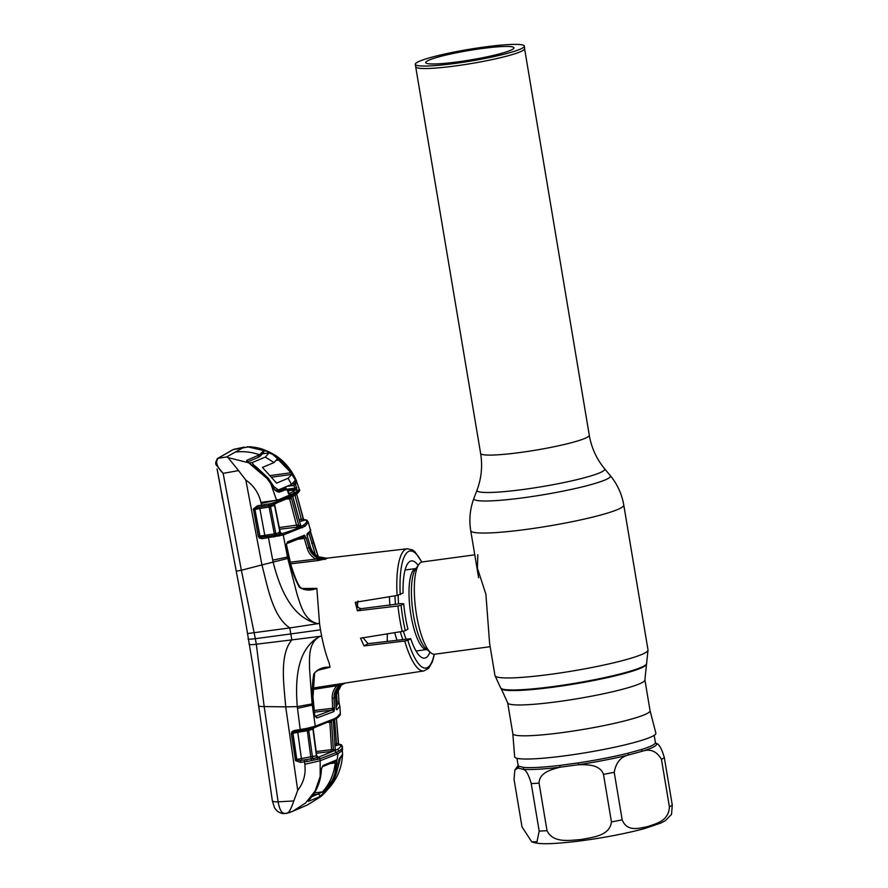 <?xml version="1.0" encoding="UTF-8"?>
<svg xmlns="http://www.w3.org/2000/svg" width="888" height="888" viewBox="0 0 888 888"><rect width="100%" height="100%" fill="white"/><g stroke="black" fill="none" stroke-linecap="round" stroke-linejoin="round"><path stroke-width="1.33" d="M415.928 66.833A55.089 5.894 -9.5 0 0 415.939 66.889A55.089 5.894 -9.5 0 0 456.121 65.845A55.089 5.894 -9.5 0 0 524.586 48.707A55.089 5.894 -9.5 0 0 524.586 48.651L589.277 435.22A55.089 5.894 -9.5 0 1 520.812 452.414A55.089 5.894 -9.5 0 1 480.619 453.402L415.284 64.391A55.311 5.916 -9.5 0 0 455.644 63.348A55.311 5.916 -9.5 0 0 524.386 46.132A55.311 5.916 -9.5 0 0 484.016 47.075A55.311 5.916 -9.5 0 0 415.284 64.391M427.217 60.995A44.744 4.784 -9.5 0 0 425.707 62.593A44.744 4.784 -9.5 0 0 464.435 60.917A44.744 4.784 -9.5 0 0 512.443 49.417A44.744 4.784 -9.5 0 0 513.952 47.819A44.744 4.784 -9.5 0 0 475.224 49.495A44.744 4.784 -9.5 0 0 427.217 60.995M512.82 733.599A69.564 7.437 -9.5 0 0 512.831 733.677A69.564 7.437 -9.5 0 0 563.603 732.422A69.564 7.437 -9.5 0 0 650.06 710.711A69.564 7.437 -9.5 0 0 650.049 710.644M650.049 710.678L655.877 733.122A71.606 7.659 170.5 0 1 566.899 755.544A71.606 7.659 170.5 0 1 514.629 756.765L512.831 733.643L507.67 702.819A69.564 7.437 -9.5 0 0 558.441 701.576A69.564 7.437 -9.5 0 0 644.899 679.853L648.018 649.972L623.776 505.061C621.878 494.039 617.371 484.204 610.267 475.568A69.264 7.404 -9.5 0 1 524.386 497.624A69.264 7.404 -9.5 0 1 473.892 498.39C469.996 508.868 468.942 519.624 470.729 530.669A77.589 8.292 -9.5 0 0 527.35 529.27A77.589 8.292 -9.5 0 0 623.776 505.061M389.421 596.669A46.553 12.832 82.3 0 0 389.943 605.372M394.683 632.611A46.553 12.832 82.3 0 0 397.036 640.281M474.769 554.822L422.222 561.96A46.553 12.832 82.3 0 0 420.845 562.437A46.553 12.832 82.3 0 0 418.836 564.391A46.553 12.832 82.3 0 0 415.762 609.812A46.553 12.832 82.3 0 0 430.835 652.769A46.553 12.832 82.3 0 0 434.743 654.212L490.143 646.697M489.632 643.611L485.891 594.205L477.4 568.131L477.833 554.7M647.996 826.517C639.782 828.049 627.228 832.511 622.166 819.835L614.219 772.294C615.983 762.459 620.867 756.665 628.848 754.911L642.546 751.148C650.427 748.562 656.731 751.27 661.449 759.296L669.408 806.848C668.808 821.134 655.988 823.565 647.996 826.517M611.444 821.922C609.79 835.985 592.307 837.262 581.418 839.482C570.307 840.248 553.113 843.633 547.019 830.669L539.072 783.127C539.238 772.416 551.748 769.452 559.806 767.254L578.476 764.712C587.012 764.69 599.822 764.202 603.496 774.38L611.444 821.922A77.589 8.292 -9.5 0 0 622.166 819.835M518.081 766.133A70.507 7.537 170.5 0 0 518.004 768.053L522.988 769.286C525.807 769.585 528.56 774.347 531.224 783.56L539.183 831.101L536.974 841.802L531.734 841.835L522 826.861L514.041 779.32L514.84 770.085L518.004 768.053A2.065 2.042 126.4 0 0 518.648 766.189L523.565 767.399A69.564 7.437 -9.5 0 0 559.884 765.4L578.31 762.892A69.564 7.437 -9.5 0 0 628.005 753.224L641.513 749.505A2.065 1.621 -107.3 0 0 642.546 751.148A70.507 7.537 170.5 0 0 656.099 743.367L655.688 743.134A2.065 2.042 126.4 0 0 656.099 743.367C658.907 743.656 661.649 748.406 664.335 757.642L672.294 805.194L671.506 814.429L665.423 820.579L660.983 822.987L644.499 828.604C623.753 834.098 600.477 838.45 574.669 841.624C545.798 844.71 538.272 844.066 531.734 841.835M559.884 765.4A2.065 0.844 83.2 0 1 559.806 767.254A70.507 7.537 170.5 0 1 522.988 769.286A2.065 1.909 95.4 0 0 523.565 767.399M578.31 762.892L578.476 764.712A70.507 7.537 170.5 0 0 628.848 754.911A2.065 1.21 76.1 0 1 628.005 753.224M333.766 711.599L316.861 717.992L314.807 715.806L313.397 704.894C311.877 694.316 312.021 683.971 313.83 673.859C317.793 668.953 323.21 666.744 330.047 667.232L329.215 663.236C326.285 655.721 323.765 646.686 321.656 636.141L291.83 639.893L290.809 633.932L320.501 629.836A63.104 17.394 82.3 0 0 321.656 636.141L319.514 636.629C308.125 643.178 309.524 657.964 309.535 668.631L312.132 703.918L315.284 726.173L334.454 718.703L337.107 717.182L340.326 713.497L339.904 706.104L336.941 709.778L336.23 708.48L335.609 697.269C335.453 692.707 336.907 688.877 339.982 685.769L340.637 685.181L339.982 685.769C337.94 689.432 336.885 685.991 335.653 697.213L334.055 698.157L334.499 709.479L333.766 711.599A1.554 1.465 -116.8 0 0 332.057 710.078L332.656 708.28L332.201 698.39C332.023 693.384 333.644 689.155 337.063 685.725L343.212 683.46M330.047 667.232L317.948 670.296M434.432 654.245L432.434 661.693L428.715 668.22L423.942 670.928A61.66 16.994 -97.7 0 1 404.728 641.025L364.047 645.931L360.55 638.195L402.231 631.435A61.66 16.994 -97.7 0 1 399.744 618.914A61.66 16.994 -97.7 0 1 397.968 605.982L401.076 605.316A59.074 16.284 82.3 0 0 402.83 618.203A59.074 16.284 82.3 0 0 405.317 630.669L402.231 631.435M387.312 633.755A48.241 13.298 -97.7 0 1 387.157 641.436M362.87 637.562L368.021 643.656L410.722 638.694A49.073 13.531 82.3 0 0 424.52 658.152A49.073 13.531 82.3 0 0 429.947 652.036M410.722 638.694L407.87 640.326A59.074 16.284 82.3 0 0 434.188 654.245M404.728 641.025L407.87 640.326M397.968 605.982L357.42 610.822L355.244 602.319L397.103 595.46A61.66 16.994 -97.7 0 1 407.348 548.74L325.641 558.319M358.031 601.021L357.242 605.96L357.92 607.492L361.161 608.68L400.721 603.618L403.718 603.796L401.076 605.316M403.718 603.796A49.073 13.531 82.3 0 0 407.958 629.159L405.317 630.669M357.953 607.514A47.763 13.165 82.3 0 0 357.065 603.318M418.17 565.345A49.073 13.531 82.3 0 0 411.311 560.894A49.073 13.531 82.3 0 0 403.074 593.04L397.103 595.46M314.94 716.461L332.057 710.078L314.663 712.165M316.861 717.992A1.554 1.254 -107.3 0 0 315.351 716.416M313.83 673.859L314.552 673.615C314.308 672.838 315.862 671.539 319.203 669.719L330.047 667.254M314.807 715.806L312.998 697.135L314.552 673.615M294.383 731.734L300.721 730.691L300.211 729.536L307.015 728.349L306.815 729.592L294.772 731.657L294.272 730.502L300.211 729.536L297.28 706.626L312.132 703.918M320.501 629.836A63.104 17.394 -97.7 0 1 319.525 623.432L289.832 627.927L290.809 633.932L255.333 638.694L256.31 644.211L291.83 639.893C279.121 655.233 284.016 684.803 285.703 706.859L297.28 706.626C295.316 682.273 296.059 649.494 319.491 636.596L319.514 636.629M259.352 507.048L259.84 508.502L254.867 509.557L259.729 536.075L274.337 533.91L269.075 507.004L259.84 508.502L264.757 535.12L264.668 536.696L262.238 537.096L268.198 536.341L273.049 561.838C279.221 586.091 290.698 617.46 317.316 623.576L317.327 623.543C304.295 620.335 300.732 605.427 297.125 594.494L287.79 558.43L283.261 534.987L262.16 538.672L259.507 538.161L258.286 536.341L253.38 508.891L257.498 505.783L270.729 503.685L276.845 501.698L276.568 500.244L260.939 502.419L262.049 506.615L258.086 507.248L254.912 509.079L253.38 508.891M306.749 589.166L316.861 588.389L319.525 623.432L317.327 623.543M247.53 633.566L289.832 627.927C272.649 616.572 267.61 586.79 261.949 564.923L241.37 570.263L255.333 638.694C249.572 639.404 247.208 639.338 248.24 638.494M287.79 558.43L261.949 564.923L245.81 480.053C253.691 485.547 258.741 492.995 260.939 502.419M249.162 643.367C248.418 644.755 250.793 645.032 256.31 644.211L264.18 706.593L278.111 801.831A10.345 2.176 171.8 0 1 272.339 800.721L252.969 666.366L244.278 613.93L217.061 469.031M285.259 813.319C282.029 813.985 279.653 810.156 278.111 801.831L293.817 800.943L297.724 790.298L285.703 706.859L264.18 706.582C259.995 706.67 258.131 706.16 258.586 705.039M286.458 813.397L284.471 813.508C282.906 813.885 280.586 813.164 277.511 811.355L274.559 807.98L272.339 800.721M286.258 813.264L292.685 811.299L288.877 812.798M287.579 813.219C289.277 812.132 291.364 808.047 293.817 800.943M297.724 790.298C303.674 782.672 306.038 774.014 304.806 764.313L320.168 760.75L320.18 776.445L315.14 790.986L305.594 803.007L292.696 811.299L307.304 805.016L320.501 796.825L334.332 777.455L338.084 753.479L336.663 754.256L336.53 752.402L319.88 758.818L307.026 761.527L300.444 762.381L295.526 760.65L291.331 733.743L291.908 731.701L294.272 730.502M308.425 801.342L310.201 798.623C317.049 790.442 320.712 780.774 321.179 769.63L323.032 765.512L336.374 760.039L337.096 762.792C335.853 774.314 331.479 784.304 323.976 792.762L319.225 796.891L308.425 801.342A1.554 1.388 -111.4 0 0 308.846 800.365M317.715 756.931L316.472 757.797L318.37 757.264A1.554 1.254 72.5 0 1 319.88 758.818L320.168 760.75L336.663 754.256M321.179 769.63L322.222 766.788L335.597 761.282A1.554 1.454 -116.6 0 0 336.374 760.039M322.277 766.766A1.554 1.299 -109.6 0 0 323.032 765.512M311.699 796.847L322.499 791.907C329.803 783.693 334.055 773.981 335.242 762.803L330.758 763.502M335.242 762.803L337.096 762.792M314.441 792.873L322.499 791.907L323.976 792.762M319.225 796.891A1.554 1.421 -113.6 0 0 318.004 794.183L313.22 794.76M325.752 791.741L322.622 794.949L325.752 791.741C333.189 783.316 337.507 773.37 338.705 761.871L339.582 758.197L342.624 754.267M338.705 761.871L338.95 759.362L342.646 754.622L341.847 745.276L338.694 743.966A1.554 1.232 -67.7 0 1 338.816 744.022M342.479 755.522L342.313 757.508C341.181 769.008 336.852 779.054 329.326 787.656L327.761 789.354L329.326 787.656C336.841 779.076 341.17 769.03 342.313 757.508L341.203 757.508M342.291 748.062C343.168 749.328 342.169 750.882 339.316 752.735L338.084 753.479M336.241 773.626L340.348 758.308M339.582 758.197A1.554 1.499 55.7 0 1 339.138 759.207M318.37 757.264L337.44 749.405C340.304 747.563 341.269 745.976 340.359 744.655L339.838 744.399A1.554 1.487 -76.5 0 1 340.426 744.422M338.472 743.878A1.554 1.532 -54.8 0 0 338.606 743.933L340.06 744.666L334.898 745.765M334.21 749.661L335.22 749.861L333.366 719.28M331.49 720.357L333.422 750.893L335.22 749.861M333.422 750.893L331.013 751.492L331.568 749.694L329.881 722.266L328.571 722.466M295.526 760.65L296.892 759.862A1.554 1.177 -106.1 0 1 296.792 759.407L316.45 755.777A1.554 1.254 -107.5 0 0 317.959 757.331M312.21 729.303L312.909 729.092L316.45 755.777L315.717 755.899M333.422 749.428L316.184 751.537M331.735 722.022L329.881 722.266M334.798 744.2L336.463 744L336.363 745.587M307.015 728.349L315.284 726.173A1.554 1.221 72 0 1 314.507 727.594L336.43 718.525L338.284 743.256L336.463 744L334.632 719.591M340.06 744.666A1.554 1.543 -37 0 1 338.594 744.066L338.594 744.066A1.554 1.543 -37 0 1 338.295 743.3M313.209 727.994A1.554 1.232 -108.1 0 0 312.909 729.092L308.758 730.424L312.476 756.998A1.554 1.21 -106.5 0 0 313.342 758.419L316.472 757.797A1.554 1.043 75.6 0 1 317.771 759.429M309.679 727.76A1.554 0.611 72 0 1 309.479 729.004A1.554 1.177 -107.3 0 0 308.758 730.424L307.304 730.746L311.055 758.863L313.342 758.419A1.554 0.688 92.8 0 1 313.642 760.028M296.892 759.862L300.477 760.483L311.055 758.863L311.877 760.383M307.026 761.527L306.793 759.662L301.654 760.317L300.477 760.483L300.444 762.381M342.135 746.053C343.057 747.407 342.069 749.006 339.183 750.882L336.53 752.402L334.82 750.915M304.806 764.313L304.495 759.973M296.792 759.407L292.962 733.355L297.758 732.3L301.654 760.317M297.391 731.235L297.758 732.3L307.304 730.746L306.815 729.592L305.572 729.803L305.572 728.593M294.805 731.645L293.162 732.367A1.554 1.154 -107 0 0 292.962 733.355M311.078 727.372A1.554 0.788 76.1 0 1 310.622 728.693L314.507 727.594A1.554 1.221 72 0 1 314.308 727.638L306.815 729.592M309.623 728.959L310.622 728.693A1.554 0.788 76.1 0 1 310.523 728.704L309.479 729.004L310.523 728.704M293.162 732.367L291.908 731.701M295.238 759.762L296.692 759.429L292.763 733.421L291.331 733.743M334.055 711.277L332.245 709.923M314.441 710.456L334.521 708.036M345.032 683.105L338.461 686.646L337.063 685.725L312.776 689.476M338.461 686.646C335.353 689.765 333.888 693.606 334.055 698.157L332.201 698.39M340.626 685.192L345.365 683.05M341.669 684.426L334.865 697.713M335.897 702.264L338.983 701.942L339.46 705.028M338.084 688.067L338.983 701.942L338.228 690.664L336.352 690.82L337.118 702.108M336.164 707.581L337.684 703.618L335.964 703.829M336.33 708.602A1.554 1.499 56.1 0 1 336.941 709.778M337.684 703.618A1.554 1.543 -39.6 0 1 339.116 704.151L339.904 706.104M335.653 697.213L336.086 707.137M336.397 708.802L336.707 709.756M294.849 481.651L295.66 481.551L295.327 480.763M292.163 483.982L294.405 483.716L295.66 481.551L296.77 482.173L295.515 484.326L297.302 491.009L294.472 492.973L290.265 495.038L286.88 489.277L279.376 492.152C276.09 491.93 273.138 488.999 270.529 483.361L266.999 478.421L248.496 462.704L228.072 457.642L238.539 470.596L223.154 473.371L241.358 570.24L236.186 571.217M294.416 483.705A1.032 1.021 44.8 0 1 295.515 484.326L293.884 485.503L294.405 483.716M215.751 462.859A1.554 1.265 6.1 0 1 215.706 462.415L217.327 458.619L233.022 449.617A1.554 1.454 63.5 0 1 233.378 449.495L217.893 458.386L216.594 461.405C216.65 465.101 218.825 469.097 223.154 473.371L215.84 464.446M233.022 449.617L249.683 446.675C256.965 447.696 260.184 447.497 271.917 453.346C282.473 459.007 290.587 468.009 296.27 480.353L291.442 471.362L296.77 482.173M217.327 458.619A1.554 1.51 55.1 0 1 217.893 458.386L226.629 456.943L228.072 457.642M217.105 468.953L218.925 478.588M218.992 478.588L221.623 494.006M221.656 494.028L222.422 499.012M270.551 483.405L274.658 489.521L279.376 492.152M277.678 491.541L285.858 488.611A1.032 0.944 67.1 0 1 286.88 489.277L286.147 489.943M238.539 470.596L245.81 480.053M215.784 464.158L215.706 462.415A1.554 1.265 6.1 0 1 216.594 461.405M276.568 500.244L270.662 483.305L267.144 478.355L254.057 466.711M276.446 499.567L278.432 499.833L294.472 492.973A1.554 1.487 60.1 0 0 292.796 491.808L295.604 489.887L287.668 490.842M272.649 504.462L275.891 503.474A1.554 1.254 71.4 0 0 276.845 501.698L293.395 495.038L293.096 493.939M278.432 499.833L261.161 503.496M292.241 496.903L293.395 495.038L296.048 493.517C298.934 491.663 299.933 490.154 299.045 488.966M296.27 480.353L299.323 489.499C300.488 490.121 299.189 492.008 295.426 495.182L274.126 504.029A1.554 1.043 -105.8 0 0 274.725 502.319M298.923 488.078C299.423 489.288 298.368 490.731 295.748 492.418L294.516 493.162M294.872 495.393L296.048 493.517L295.748 492.418M295.127 489.943A1.554 1.077 -75.9 0 0 295.249 488.999L287.179 489.621M288.889 488.955L289.066 490.676M291.308 489.044A1.554 0.777 -97 0 1 291.308 490.398M281.196 533.266L278.044 534.676L281.84 533.71C290.254 531.157 296.559 528.793 300.766 526.628L303.385 525.13C306.538 523.076 307.337 521.367 305.794 519.98A1.554 1.532 -48.6 0 1 307.048 520.335L304.595 519.613A1.554 1.376 93.8 0 0 304.273 519.635L304.973 520.168L301.276 521.101L301.321 519.203L303.252 519.058L296.703 494.294L303.685 519.769A1.554 1.532 -47 0 1 303.252 519.069M299.001 519.491L301.321 519.203L295.027 495.437M304.973 520.168A1.554 1.532 -47 0 1 303.685 519.769L303.074 519.347M301.276 521.101L299.511 521.323M292.862 497.313L300.188 523.953M300.066 525.419L300.81 525.629L300.211 524.009M300.81 525.629L297.036 527.161L289.588 498.79L287.679 499.089M289.588 498.79L291.397 498.224L299.067 526.628M298.745 524.852L279.309 527.55M281.407 533.677A1.554 1.232 -107 0 1 279.964 532.412L274.525 505.328L270.551 506.626L275.813 533.633L279.964 532.412L279.143 531.923M273.693 504.95L274.525 505.328A1.554 1.254 -108.6 0 1 274.914 503.796M268.198 536.341L274.303 535.42L274.337 533.91L275.813 533.633A1.554 1.177 -106.1 0 0 276.978 534.909L278.044 534.676A1.554 0.788 77.6 0 1 279.043 536.03M273.992 504.051A1.554 1.043 -105.8 0 0 274.126 504.029L270.929 505.106A1.554 1.199 -107.7 0 0 270.551 506.626L269.075 507.004L268.653 505.605L264.347 506.216L264.014 504.684M274.947 536.796L274.303 535.42L276.978 534.909A1.554 0.644 83.6 0 1 277.611 536.274M273.504 537.096L273.049 535.631L264.668 536.696M253.402 509.823L254.912 509.079A1.554 1.177 -107.4 0 0 254.967 509.523L259.929 536.019A1.554 1.154 -105.7 0 0 260.439 536.963L262.238 537.096L262.16 538.672M260.439 536.963L259.507 538.161M259.729 536.075L258.286 536.341M270.729 503.685A1.554 0.599 -117.2 0 1 270.929 505.106L268.653 505.605L268.964 504.062M265.679 505.982L258.053 507.259L257.498 505.783M316.861 588.389C310.523 590.931 304.684 590.542 299.345 587.234C294.239 577.7 290.654 567.543 288.611 556.765L286.247 545.254L287.379 541.946L304.529 535.198L306.049 537.74L308.969 547.718C310.289 552.103 312.942 555.366 316.916 557.509L319.591 558.707L325.341 559.373L315.928 559.085C311.555 556.721 308.636 553.135 307.17 548.318L304.251 538.339L306.049 537.74M306.671 589.155L306.749 589.155C307.115 589.799 299.067 587.867 300.066 586.99L299.345 587.234M302.175 588.489L316.85 588.367M303.152 537.107A1.554 1.465 -117.2 0 0 303.574 536.974L286.735 543.645L286.247 545.254M286.713 543.667A1.554 1.243 -108.5 0 0 287.379 541.946M303.208 537.096L303.574 536.974A1.554 1.465 -117.2 0 0 304.284 535.22M298.779 539.194L304.251 538.339L303.296 537.096L304.529 535.198M316.916 557.509L315.928 559.085L290.221 562.204M290.654 563.858L318.648 560.461L318.814 559.562A1.554 0.644 -70.1 0 1 319.591 558.707M318.648 560.461L326.34 558.674C318.193 559.007 312.643 555.222 309.701 547.308L307.17 548.318M317.227 559.329L319.092 559.118L317.227 559.34M326.74 558.274L318.304 556.721C314.352 554.556 311.71 551.282 310.378 546.908L307.47 536.918L307.326 533.488C310.112 531.646 310.989 530.158 309.956 529.004M317.704 557.897L316.505 558.041M301.998 537.751L303.785 537.473M273.426 536.707L274.847 536.463M315.395 554.689L308.969 533.388M321.19 557.775L327.394 558.208L326.34 558.674M303.385 525.13L305.072 526.262L308.225 522.122L310.334 529.648C312.121 529.803 307.47 535.342 306.726 535.164L307.193 534.565L307.47 536.918M307.181 534.676A1.554 1.499 -123.3 0 0 307.326 533.488M310.19 531.657L313.431 542.535L311.666 543.334M313.431 542.535L318.248 556.654M305.794 519.98L304.273 519.635A1.554 1.265 98.6 0 0 303.962 519.547L303.962 519.547A1.554 1.265 98.6 0 0 303.785 519.536L303.574 519.502M304.273 519.635L303.785 519.536A1.554 1.521 -61 0 1 303.452 519.502M305.072 526.262L283.261 534.987A1.554 1.221 73.1 0 0 281.84 533.71M233.833 449.328L244.145 447.119L226.629 456.943M248.918 463.036A1.032 0.644 127.1 0 0 248.496 462.704L246.797 460.339L259.529 454.789C251.482 451.925 243.301 451.049 234.987 452.147M263.769 452.525L259.418 456.765L259.529 454.789L263.792 450.593L267.954 451.548L247.142 446.708M267.643 453.091L267.954 451.548L274.603 454.934L287.812 466.478L291.442 471.362L290.887 471.75M263.658 452.58L263.792 450.593M246.698 462.304L246.797 460.339M257.675 457.542A1.032 0.944 -114 0 0 257.909 457.475L246.919 462.237L247.219 461.427L250.161 463.98M280.331 489.233L285.925 488.589L280.297 489.255M289.022 493.883A1.554 1.432 65.9 0 1 290.265 495.038M288.656 493.872L292.796 491.808M286.846 489.199L294.938 488.234L295.604 489.887A1.554 1.521 49.4 0 1 297.302 491.009M287.779 486.236L293.884 485.503L294.938 488.234L296.759 487.512M271.506 477.178L291.941 474.403L291.02 472.749L277.467 458.819L273.992 462.57L262.448 467.421L276.623 483.15M291.941 474.403L288.134 478.244L291.442 484.437L295.438 480.153L287.59 467.321L272.505 454.312L268.986 452.936L262.859 453.768M276.523 483.161L288.134 478.244M276.457 460.295L279.198 459.917M272.505 454.312L275.635 456.277L287.59 467.321M262.881 453.735L269.053 452.891L265.346 457.109L252.17 462.57L249.04 463.003M255.3 467.377L256.565 467.21L253.713 465.09L252.17 462.57M256.565 467.21L268.343 478.355L253.713 465.09M268.343 478.355L273.804 486.535L272.649 486.691M273.804 486.535L278.31 489.965L275.524 490.376M286.336 486.868L282.939 488.811M284.193 487.756L282.273 489.011M278.31 489.965L291.442 484.437M265.346 457.109L273.992 462.57M507.67 702.819L501.243 688.755A73.726 7.881 -9.5 0 0 554.822 686.968A73.726 7.881 -9.5 0 0 646.386 664.457M501.243 688.755L500.743 688.145A74.115 7.925 -9.5 0 0 554.611 686.357A74.115 7.925 -9.5 0 0 646.664 663.725M500.743 688.145L494.982 675.579A77.589 8.292 -9.5 0 0 551.603 674.181A77.589 8.292 -9.5 0 0 648.018 649.972M473.892 498.39L477.045 490.065A64.791 6.926 -9.5 0 0 524.264 489.344A64.791 6.926 -9.5 0 0 604.584 468.72C596.558 458.974 591.464 447.807 589.277 435.22M395.005 595.793A42.069 11.6 82.3 0 0 395.438 604.417M400.277 631.734A42.069 11.6 82.3 0 0 402.908 639.604M398.157 595.271A40.859 11.267 82.3 0 0 398.546 603.785M403.418 631.213A40.859 11.267 82.3 0 0 406.171 639.227M416.05 651.015A40.859 11.267 82.3 0 0 416.095 651.004L426.928 649.539A40.859 11.267 82.3 0 1 410.589 612.809A40.859 11.267 82.3 0 1 414.729 568.975A40.859 11.267 82.3 0 1 415.928 568.553L405.072 570.007M418.836 564.391L415.495 569.175A42.069 11.6 82.3 0 0 412.72 610.234A42.069 11.6 82.3 0 0 426.34 649.05L430.835 652.769M539.183 831.101A77.589 8.292 -9.5 0 0 547.019 830.669M514.84 770.085L518.159 765.489A69.564 7.437 -9.5 0 0 518.648 766.189M614.219 772.294A77.589 8.292 170.5 0 1 603.496 774.38M664.335 757.642A77.589 8.292 170.5 0 1 661.449 759.296M641.513 749.505A69.564 7.437 -9.5 0 0 655.388 742.535L655.821 743.223M669.408 806.848A77.589 8.292 -9.5 0 0 672.294 805.194M539.072 783.127A77.589 8.292 170.5 0 1 531.224 783.56M368.021 643.656L364.047 645.931M361.161 608.68L357.42 610.822M421.678 562.082A59.074 16.284 82.3 0 0 400.233 594.671M297.48 708.291L313.397 704.894L312.62 704.428M340.359 744.655A1.554 1.543 -35.6 0 1 341.847 745.276M331.013 751.492L316.406 753.235M337.44 749.405L339.183 750.882M334.454 718.703L333.244 720.235M337.107 717.182L335.875 718.736M305.594 729.803L300.755 730.68M334.499 709.479L332.578 709.001M298.923 525.563L297.069 525.774L298.912 525.552M297.036 527.161L279.653 529.237M272.683 560.162L287.945 556.942M309.701 547.308L310.423 546.864C311.766 551.259 314.408 554.545 318.359 556.721M307.17 534.643L307.181 533.677M307.048 520.335L308.225 522.122M300.766 526.628L302.42 527.794M260.617 455.899A1.032 1.01 -132 0 0 260.228 454.168M259.662 456.687L257.909 457.475A1.032 0.944 -114 0 0 257.775 455.577M270.163 475.58L291.02 472.749M494.982 675.579L489.632 643.589M478.621 577.788L470.729 530.669M650.06 710.711L644.899 679.853M524.586 48.707L524.386 46.132M477.045 490.065C481.451 478.244 482.65 466.022 480.619 453.402M604.584 468.72L610.267 475.568M518.159 765.489L516.949 758.285M655.388 742.535L654.179 735.32M423.942 670.928L312.798 688.078M421.911 562.015L414.962 551.848L412.609 550.027L407.348 548.74M308.735 800.421L310.312 798.545C317.227 790.287 320.934 780.574 321.412 769.419M322.622 794.949L320.501 796.825M342.579 754.534L342.313 757.508M322.688 794.882L323.854 793.75M325.763 791.73C333.211 783.283 337.54 773.315 338.739 761.815M313.897 727.583L313.22 729.037L316.739 755.732L317.849 756.965L316.35 757.042M335.276 749.783L333.377 721.045M340.326 713.497C340.615 714.907 339.316 716.583 336.43 718.525L338.594 744.066M305.616 729.781L306.371 729.659M336.13 707.092L336.197 708.591M292.651 495.881L300.255 523.964M279.831 533.377L281.329 533.3L280.242 532.156L274.769 505.094M264.347 506.216L262.049 506.615M258.053 507.259L257.365 507.392M300.066 586.99C297.613 583.927 294.561 576.501 290.887 564.746L286.569 545.199M307.526 536.874L310.423 546.864M318.281 556.676L310.345 531.168M303.43 519.48L304.595 519.613M250.416 464.024L254.201 466.655M287.002 489.221L288.578 493.895"/></g></svg>

